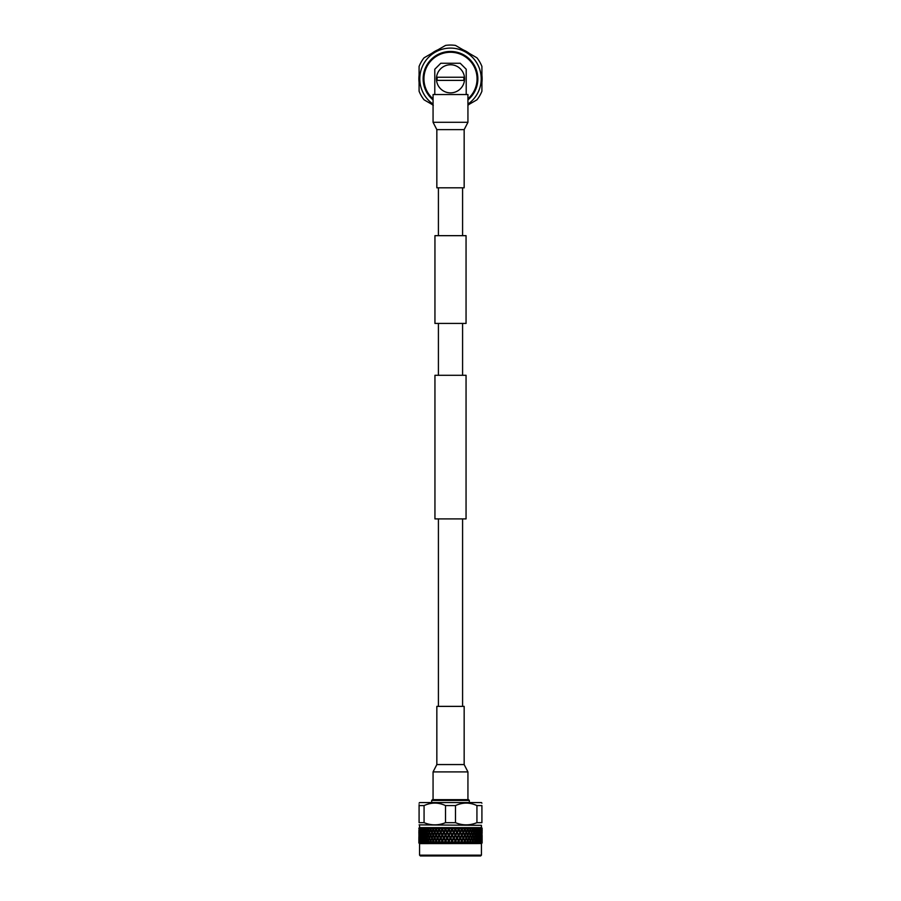 <?xml version="1.0" encoding="UTF-8"?>
<svg xmlns="http://www.w3.org/2000/svg" width="901" height="901" viewBox="0 0 901 901"><rect width="100%" height="100%" fill="white"/><g stroke="black" fill="none" stroke-linecap="round" stroke-linejoin="round"><path stroke-width="1.35" d="M462.585 235.668L462.585 187.813M438.415 235.668L438.415 187.813M434.946 323.425L466.054 323.425L466.054 235.668L434.946 235.668L434.946 323.425M466.054 518.897L434.946 518.897L434.946 375.289L466.054 375.289L466.054 518.897M462.585 706.373L462.585 518.897M438.415 706.373L438.415 518.897M462.585 375.289L462.585 323.425M438.415 375.289L438.415 323.425M467.934 799.649L467.934 771.898L433.066 771.898L433.066 799.649M464.161 764.566L464.161 706.373L436.839 706.373L436.839 764.566L464.161 764.566L467.934 771.898M467.934 94.537L433.066 94.537L433.066 122.299L467.934 122.299L467.934 94.537M436.839 129.631L436.839 187.813L464.161 187.813L464.161 129.631L436.839 129.631L433.066 122.299M432.469 799.649L468.531 799.649L469.331 800.448L431.669 800.448L432.469 799.649M469.331 802.554L469.331 800.448M431.669 802.554L431.669 800.448M427.524 855.95L480.627 855.95L420.373 855.95L419.573 855.15L481.427 855.15L480.627 855.95M419.573 825.327L419.573 827.636L481.427 827.636L481.427 825.327L419.089 824.877M423.324 828.132L422.513 829.517L423.11 831.623L423.763 828.132M425.058 827.681L424.191 828.132L425.058 827.681L424.213 829.517L424.912 831.623L425.655 829.517L424.675 828.132M426.173 828.132L427.051 827.681L426.196 829.517L426.995 831.623L427.84 829.517L426.725 828.132M427.277 828.132L427.885 827.681L428.133 828.796L427.862 828.132M428.414 828.132L429.293 827.681L428.437 829.517L429.338 831.623L430.273 829.517L429.034 828.132M429.653 828.132L430.227 827.681L430.599 828.796L430.295 828.132M430.903 828.132L431.782 827.681M432.255 828.132L430.926 829.517L431.917 831.623L432.919 829.517L432.255 828.132L432.795 827.681L433.28 828.796L433.606 828.132L432.942 828.132M433.606 828.132L434.462 827.681L433.629 829.517L434.687 831.623L435.769 829.517L434.327 828.132M435.048 828.132L435.543 827.681L436.14 828.796L436.489 828.132L435.791 828.132M436.489 828.132L437.323 827.681L436.523 829.517L437.638 831.623L438.776 829.517L437.255 828.132M438.021 828.132L438.472 827.681L439.17 828.796L439.53 828.132L438.798 828.132M439.53 828.132L440.33 827.681L439.564 829.517L440.724 831.623L441.907 829.517L440.33 828.132M441.13 828.132L441.524 827.681L442.312 828.796L442.695 828.132L441.94 828.132M442.695 828.132L443.438 827.681L442.718 829.517L443.923 831.623L445.139 829.517L443.517 828.132M444.339 828.132L445.556 828.796L445.939 828.132L445.162 828.132M445.939 828.132L446.637 827.681L445.972 829.517L447.189 831.623L448.428 829.517L446.772 828.132M447.617 828.132L448.844 828.796L449.239 828.132L448.45 828.132M449.239 828.132L450.083 828.132L449.261 829.517L450.5 831.623L451.739 829.517L450.083 828.132M450.917 828.132L452.156 828.796L452.55 828.132L451.761 828.132M452.55 828.132L453.383 828.132L452.572 829.517L453.811 831.623L455.028 829.517L453.383 828.132M454.228 828.132L455.444 828.796L455.838 828.132L455.061 828.132M455.838 828.132L456.661 828.132L455.861 829.517L457.077 831.623L458.282 829.517L456.661 828.132M457.483 828.132L458.688 828.796L459.06 828.132L458.305 828.132M459.06 828.132L459.87 828.132L459.093 829.517L460.276 831.623L461.436 829.517L459.87 828.132M460.67 828.132L461.83 828.796L462.202 828.132L461.47 828.132M462.202 828.132L462.979 828.132L462.224 829.517L463.362 831.623L464.477 829.517L462.979 828.132M463.745 828.132L464.86 828.796L465.209 828.132L464.511 828.132M465.209 828.132L465.952 828.132L465.231 829.517L466.313 831.623L467.371 829.517L465.952 828.132M466.673 828.132L467.72 828.796L468.058 828.132L467.394 828.132M468.058 828.132L468.745 828.132L468.081 829.517L469.083 831.623L470.074 829.517L468.745 828.132M469.444 828.154L470.401 828.796L470.097 828.132M470.705 828.132L471.347 828.132L470.727 829.517L471.662 831.623L472.563 829.517L471.347 828.132M471.966 828.132L472.867 828.796L472.586 828.132M473.138 828.132L473.723 828.132L473.16 829.517L474.005 831.623L474.804 829.517L473.723 828.132M474.275 828.132L475.075 828.796L475.323 828.132L473.949 827.681M475.323 828.132L476.088 831.623L476.787 829.517L475.841 828.132M476.325 828.132L477.023 828.796L476.809 828.132M477.237 828.132L477.89 831.623L478.487 829.517L477.676 828.132M478.093 828.132L478.679 828.796L478.499 828.132M478.859 828.132L479.388 831.623L479.873 829.517L479.219 828.132M479.557 828.132L480.019 828.796L479.884 828.132M480.706 828.132L480.582 831.623L480.931 829.517L480.165 827.681L480.943 828.132M481.145 828.132L481.438 831.623L481.348 828.132M481.517 828.132L480.943 827.681M481.798 828.132L481.956 831.623L481.9 828.132M481.99 828.132L482.08 828.796L482.058 828.132M482.103 828.132L481.494 827.681L482.125 828.132L481.494 832.242L482.125 833.053L481.494 837.874L482.125 842.908L481.494 843.516M481.506 843.527L419.573 843.595L419.573 855.15M477.89 842.908L478.487 840.802L477.89 838.696L477.35 843.516L478.262 843.021L477.35 843.539L419.506 843.539L418.886 843.021L419.551 840.701L418.92 835.869L418.92 840.081M478.814 843.539L479.692 843.021L478.262 843.021L478.116 840.701L479.219 837.975L478.679 835.869L478.093 837.975L478.679 840.081M479.974 843.539L479.433 840.701L480.447 837.975L480.019 835.869L480.019 840.081M482.024 843.021L482.08 841.523L482.114 843.021L479.985 843.516L480.931 840.802L480.582 838.696L480.582 842.908M435.07 838.009L436.14 840.081L437.255 837.975L436.14 835.869L435.003 837.874L438.776 829.517M481.911 803.185L481.427 802.554L419.573 802.554L419.089 803.185M424.067 805.584L419.089 805.584C419.089 802.273 419.089 802.273 419.089 805.584L419.089 822.669L424.067 822.669C431.207 825.575 438.359 825.575 445.522 822.669L455.478 822.669C462.618 825.575 469.77 825.575 476.933 822.669L481.911 822.669C481.911 825.575 481.911 825.575 481.911 822.669L481.911 805.584L476.933 805.584C469.838 802.273 462.686 802.273 455.478 805.584L445.522 805.584C438.415 802.273 431.264 802.273 424.067 805.584L424.067 822.669C431.23 825.575 438.382 825.575 445.522 822.669L445.522 805.584M481.911 805.584C481.911 802.273 481.911 802.273 481.911 805.584C481.911 802.273 481.911 802.273 481.911 805.584M419.089 822.669C419.089 825.575 419.089 825.575 419.089 822.669C419.089 825.575 419.089 825.575 419.089 822.669M476.933 805.584L476.933 822.669C469.793 825.575 462.641 825.575 455.478 822.669L455.478 805.584M434.958 803.073L435.949 803.106M419.089 804.661L419.089 805.584M482.125 832.344L482.114 833.042M482.114 837.266L482.114 838.685M482.103 835.159L482.125 837.266M481.956 831.623L481.325 832.242L481.956 837.266L481.956 833.053M482.08 830.238L481.449 829.416L482.08 828.796M482.08 834.439L481.449 835.058L482.08 840.081L482.08 835.869M481.731 834.439L481.731 830.238L481.111 835.058L481.731 840.081L481.731 835.869M481.438 831.623L480.819 832.242L481.438 837.266L481.438 833.053M481.731 830.238L481.111 829.416L481.731 828.796M481.956 837.266L481.325 837.874L481.956 842.908L481.956 838.696M482.08 840.081L481.449 840.701L482.08 841.523M481.044 834.439L481.044 830.238L480.436 835.058L481.044 840.081L481.044 835.869M480.582 831.623L479.985 832.242L480.582 837.266L480.582 833.053M481.044 830.238L480.436 829.416L481.044 828.796M481.438 837.266L480.819 837.874L481.438 842.908L481.438 838.696M481.731 840.081L481.111 840.701L481.584 843.021M481.956 842.908L481.325 843.516M481.866 843.021L481.731 841.523M480.019 834.439L480.019 830.238L479.433 835.058L480.019 835.869M479.388 831.623L478.814 832.242L479.388 837.266L479.388 833.053M480.019 830.238L479.433 829.416L480.019 828.796M480.582 837.266L479.985 837.874L480.582 838.696M481.044 840.081L480.807 843.021M481.438 842.908L480.819 843.516M481.258 843.021L481.044 841.523M478.679 834.439L478.679 830.238L478.093 832.344L478.679 835.869M477.89 831.623L477.248 835.159L477.89 837.266L478.487 835.159L477.89 833.053M478.679 830.238L478.679 828.796M479.388 837.266L478.814 837.874L479.388 842.908L479.388 838.696M480.323 843.021L480.019 841.523M477.023 834.439L477.676 832.344L477.023 830.238L476.336 832.344L477.023 834.439L476.336 837.975L477.023 840.081L477.676 837.975L477.023 835.869M476.088 831.623L475.345 835.159L476.088 837.266L476.787 835.159L476.088 833.053M477.023 830.238L477.023 828.796M477.89 837.266L477.89 838.696M479.388 842.908L478.814 843.516M479.062 843.021L478.679 841.523M475.075 834.439L475.841 832.344L475.075 830.238L474.286 832.344L475.075 834.439L474.286 837.975L475.075 840.081L475.841 837.975L475.075 835.869M474.005 831.623L473.532 832.242L474.286 832.344M475.075 830.238L475.075 828.796M476.088 837.266L475.345 840.802L476.088 842.908L476.787 840.802L476.088 838.696M477.023 840.081L476.088 842.908M477.496 843.021L477.023 841.523M474.005 837.266L474.804 835.159L474.005 833.053L473.16 835.159L473.532 837.874L474.286 837.975M472.867 834.439L473.723 832.344L472.867 830.238L471.978 832.344L472.417 835.058L473.16 835.159M471.662 831.623L471.246 832.242L471.978 832.344M472.867 830.238L472.417 829.416L473.16 829.517M474.005 833.053L473.532 832.242M475.075 840.081L474.512 843.021M475.627 843.021L475.075 841.523M474.005 842.908L474.804 840.802L474.005 838.696L473.16 840.802L473.532 843.516M472.867 840.081L473.723 837.975L472.867 835.869L471.978 837.975L472.417 840.701L473.16 840.802M471.662 837.266L472.563 835.159L471.662 833.053L470.727 835.159L471.246 837.874L471.978 837.975M470.401 834.439L471.347 832.344L470.401 830.238L469.432 832.344L470.007 835.058L470.727 835.159M469.083 831.623L468.723 832.242L469.432 832.344M470.401 830.238L470.007 829.416L470.727 829.517M471.662 833.053L471.246 832.242M472.867 835.869L472.417 835.058M474.005 838.696L473.532 837.874M473.475 843.021L472.867 841.523L472.237 843.021M471.662 842.908L472.563 840.802L471.662 838.696L470.727 840.802L471.268 843.516M470.401 840.081L471.347 837.975L470.401 835.869L469.432 837.975L470.007 840.701L470.727 840.802M469.083 837.266L470.074 835.159L469.083 833.053L468.081 835.159L468.723 837.874L469.432 837.975M469.455 833.819L467.72 830.238L466.673 832.344L467.72 834.439L468.745 832.344M466.313 831.623L466.673 832.344M467.72 830.238L467.371 829.517M467.72 834.439L467.382 835.058L468.081 835.159M470.401 835.869L470.007 835.058M471.662 838.696L471.246 837.874M472.867 841.523L472.417 840.701M471.077 843.021L470.401 841.523L469.714 843.021M469.083 842.908L470.074 840.802L469.083 838.696L468.081 840.802L469.083 842.908L468.723 843.516L467.382 840.701L468.081 840.802M469.444 839.439L467.72 835.869L466.673 837.975L467.72 840.081L468.745 837.975M466.313 837.266L467.371 835.159L466.313 833.053L465.231 835.159L466.673 837.975M464.86 834.439L465.941 832.344L464.86 830.238L463.745 832.344L464.567 835.058L465.941 832.344M463.362 831.623L464.477 829.517M461.83 834.439L462.979 832.344L461.83 830.238L460.67 832.344L461.605 835.058L463.103 832.242L463.745 832.344M464.86 830.238L465.457 827.681M463.362 837.266L464.477 835.159L463.362 833.053L462.224 835.159L463.103 837.874L464.567 835.058L465.231 835.159M466.313 833.053L464.567 829.416L465.231 829.517M467.72 835.869L467.371 835.159M467.72 840.081L467.371 840.802L466.313 838.696L465.231 840.802L466.313 842.908L467.371 840.802M470.401 841.523L470.007 840.701M468.452 843.021L467.72 841.523L466.977 843.021M464.86 840.081L465.941 837.975L464.86 835.869L463.745 837.975L464.567 840.701L465.952 837.964M460.276 831.623L461.436 829.517M458.688 834.439L459.87 832.344L458.688 830.238L457.483 832.344L458.519 835.058L460.67 832.344M461.83 830.238L462.528 827.681M463.362 833.053L462.979 832.344M460.276 837.266L461.436 835.159L460.276 833.053L459.093 835.159L460.073 837.874L462.224 835.159M464.86 835.869L464.477 835.159M461.83 840.081L462.979 837.975L461.83 835.869L460.67 837.975L461.605 840.701L463.103 837.874L463.745 837.975M463.362 842.908L464.477 840.802L463.362 838.696L462.224 840.802L463.103 843.516L464.567 840.701L465.231 840.802M466.313 838.696L462.224 829.517M466.313 842.908L466.02 843.516M467.72 841.523L465.997 837.874M465.637 843.021L464.86 841.523L464.071 843.021M457.077 831.623L458.282 829.517M455.444 834.439L456.661 832.344L455.444 830.238L454.228 832.344L455.354 835.058L457.483 832.344M458.688 830.238L459.476 827.681M460.276 833.053L459.87 832.344M457.077 837.266L458.282 835.159L457.077 833.053L455.861 835.159L456.942 837.874L459.093 835.159M461.83 835.869L461.436 835.159M458.688 840.081L459.87 837.975L458.688 835.869L457.483 837.975L458.519 840.701L460.67 837.975M463.362 838.696L462.979 837.975M460.276 842.908L461.436 840.802L460.276 838.696L459.093 840.802L460.073 843.516L462.224 840.802M464.86 841.523L464.477 840.802M463.103 843.516L461.436 840.802M466.008 843.539L459.093 829.517M462.652 843.021L461.83 841.523L461.008 843.021M453.811 831.623L455.028 829.517M452.156 834.439L453.383 832.344L452.156 830.238L450.917 832.344L452.122 835.058L454.228 832.344M455.444 830.238L456.334 827.681M457.077 833.053L456.661 832.344M453.811 837.266L455.028 835.159L453.811 833.053L452.572 835.159L453.744 837.874L455.861 835.159M458.688 835.869L458.282 835.159M455.444 840.081L456.661 837.975L455.444 835.869L454.228 837.975L455.354 840.701L457.483 837.975M460.276 838.696L459.87 837.975M457.077 842.908L458.282 840.802L457.077 838.696L455.861 840.802L456.942 843.516L459.093 840.802M460.073 843.516L458.282 840.802M461.83 841.523L455.861 829.517M459.533 843.021L458.688 841.523L457.832 843.021M450.5 831.623L451.739 829.517M448.844 834.439L450.083 832.344L448.844 830.238L447.617 832.344L448.878 835.058L450.917 832.344M452.156 830.238L453.113 827.681M453.811 833.053L453.383 832.344M450.5 837.266L451.739 835.159L450.5 833.053L449.261 835.159L450.5 837.874L452.572 835.159M455.444 835.869L455.028 835.159M452.156 840.081L453.383 837.975L452.156 835.869L450.917 837.975L452.122 840.701L454.228 837.975M457.077 838.696L456.661 837.975M453.811 842.908L455.028 840.802L453.811 838.696L452.572 840.802L453.744 843.516L455.861 840.802M458.688 841.523L452.572 829.517M456.311 843.021L455.444 841.523L454.577 843.021M447.189 831.623L448.428 829.517M445.556 834.439L446.772 832.344L445.556 830.238L444.339 832.344L445.646 835.058L447.617 832.344M448.844 830.238L449.869 827.681M450.5 833.053L450.083 832.344M447.189 837.266L448.428 835.159L447.189 833.053L445.972 835.159L447.256 837.874L449.261 835.159M452.156 835.869L451.739 835.159M448.844 840.081L450.083 837.975L448.844 835.869L447.617 837.975L448.878 840.701L450.917 837.975M453.811 838.696L453.383 837.975M450.5 842.908L451.739 840.802L450.5 838.696L449.261 840.802L450.5 843.516L452.572 840.802M455.444 841.523L455.028 840.802M456.953 843.539L449.261 829.517M453.034 843.021L452.156 841.523L451.277 843.021M443.923 831.623L445.139 829.517M442.312 834.439L443.517 832.344L442.312 830.238L441.13 832.344L442.481 835.058L444.339 832.344M445.556 830.238L446.637 827.681M447.189 833.053L446.772 832.344M443.923 837.266L445.139 835.159L443.923 833.053L442.718 835.159L444.058 837.874L445.972 835.159M448.844 835.869L448.428 835.159M445.556 840.081L446.772 837.975L445.556 835.869L444.339 837.975L445.646 840.701L447.617 837.975M450.5 838.696L450.083 837.975M447.189 842.908L448.428 840.802L447.189 838.696L445.972 840.802L447.256 843.516L449.261 840.802M452.156 841.523L451.739 840.802M450.5 843.516L448.428 840.802M453.755 843.539L445.972 829.517M449.723 843.021L448.844 841.523L447.966 843.021M440.724 831.623L441.907 829.517M439.17 834.439L440.33 832.344L439.17 830.238L438.021 832.344L439.395 835.058L441.13 832.344M442.312 830.238L443.438 827.681M443.923 833.053L443.517 832.344M440.724 837.266L441.907 835.159L440.724 833.053L439.564 835.159L440.927 837.874L442.718 835.159M445.556 835.869L445.139 835.159M442.312 840.081L443.517 837.975L442.312 835.869L441.13 837.975L442.481 840.701L444.339 837.975M447.189 838.696L446.772 837.975M443.923 842.908L445.139 840.802L443.923 838.696L442.718 840.802L444.058 843.516L445.972 840.802M448.844 841.523L442.718 829.517M446.423 843.021L445.556 841.523L444.689 843.021M437.638 831.623L438.021 832.344M439.17 830.238L440.33 827.681M440.724 833.053L440.927 832.242L440.33 832.344M437.638 837.266L438.776 835.159L437.638 833.053L436.523 835.159L437.897 837.874L439.564 835.159M442.312 835.869L441.907 835.159M439.17 840.081L440.33 837.975L439.17 835.869L438.021 837.975L439.395 840.701L441.13 837.975M443.923 838.696L443.517 837.975M440.724 842.908L441.907 840.802L440.724 838.696L439.564 840.802L440.927 843.516L442.718 840.802M445.556 841.523L445.139 840.802M447.268 843.539L439.564 829.517M443.168 843.021L442.312 841.523L441.467 843.021M434.687 831.623L436.14 834.439L437.255 832.344L436.14 830.238L435.059 832.344L436.523 835.159M433.28 834.439L434.327 832.344L433.28 830.238L432.255 832.344L433.618 835.058L436.433 829.416L435.769 829.517M436.14 830.238L437.323 827.681M437.638 833.053L437.897 832.242L437.255 832.344M439.17 835.869L439.395 835.058L438.776 835.159M436.14 840.081L436.433 840.701L438.021 837.975M440.724 838.696L440.927 837.874L440.33 837.975M437.638 842.908L438.776 840.802L437.638 838.696L436.523 840.802L437.897 843.516L439.564 840.802M442.312 841.523L441.907 840.802M440.927 843.516L438.776 840.802M444.069 843.539L436.523 829.517M439.992 843.021L439.17 841.523L438.348 843.021M434.687 837.266L435.769 835.159L434.687 833.053L433.629 835.159L435.003 837.874L434.327 837.975L433.28 835.869L432.255 837.975L433.28 840.081L434.327 837.975M431.917 831.623L432.277 832.242L433.618 829.416L432.919 829.517M431.545 833.819L432.255 832.344M433.28 830.238L434.462 827.681M434.687 833.053L435.003 832.242L434.327 832.344M431.917 837.266L432.919 835.159L431.917 833.053L430.926 835.159L432.277 837.874L433.629 835.159M436.14 835.869L436.433 835.058L435.769 835.159M437.638 838.696L437.897 837.874L437.255 837.975M434.687 842.908L435.769 840.802L434.687 838.696L433.629 840.802L435.003 843.516L436.523 840.802M437.897 843.516L436.433 840.701L435.769 840.802M439.17 841.523L435.003 832.242M436.929 843.021L436.14 841.523L435.363 843.021M431.568 832.344L430.599 830.238L429.653 832.344L430.599 834.439L432.277 832.242L431.635 833.628M429.338 831.623L429.754 832.242L429.022 832.344L428.133 830.238L427.277 832.344L428.133 834.439L429.022 832.344M430.599 830.238L430.993 829.416L430.273 829.517M430.599 834.439L430.993 835.058L430.273 835.159L429.338 833.053L428.437 835.159L429.338 837.266L430.273 835.159M433.28 835.869L433.618 835.058L432.919 835.159M431.556 839.439L432.255 837.975M433.28 840.081L433.618 840.701L434.687 838.696M431.917 842.908L432.919 840.802L431.917 838.696L430.926 840.802L432.277 843.516L433.629 840.802M436.14 841.523L435.003 837.874M434.023 843.021L433.28 841.523L432.548 843.021M431.568 837.975L430.599 835.869L429.653 837.975L430.599 840.081L432.277 837.874L431.658 839.236M426.995 831.623L427.468 832.242L426.714 832.344L425.925 830.238L425.159 832.344L425.925 834.439L426.714 832.344M428.133 830.238L428.583 829.416L427.84 829.517M428.133 834.439L428.583 835.058L427.84 835.159L426.995 833.053L426.196 835.159L426.995 837.266L427.84 835.159M429.338 833.053L429.754 832.242M429.338 837.266L429.754 837.874L429.022 837.975L428.133 835.869L427.277 837.975L428.133 840.081L429.022 837.975M430.599 835.869L430.993 835.058M430.599 840.081L430.993 840.701L430.273 840.802L429.338 838.696L428.437 840.802L429.338 842.908L430.273 840.802M433.28 841.523L433.618 840.701L432.919 840.802M431.286 843.021L430.599 841.523L429.923 843.021M425.925 834.439L426.41 835.058L425.159 837.975L425.925 840.081L426.714 837.975L425.925 835.869M426.995 833.053L427.468 832.242M426.995 837.266L427.468 837.874L426.714 837.975M428.133 835.869L428.583 835.058M428.133 840.081L428.583 840.701L427.84 840.802L426.995 838.696L426.196 840.802L426.995 842.908L427.84 840.802M429.338 838.696L429.754 837.874M429.338 842.908L429.732 843.516M430.599 841.523L430.993 840.701M424.912 831.623L425.418 832.242L424.213 835.159L424.912 837.266L425.655 835.159L424.912 833.053M425.925 830.238L425.925 828.796M423.977 834.439L424.664 832.344L423.977 830.238L423.324 832.344L424.506 835.058L423.324 837.975L423.977 840.081L424.664 837.975L423.977 835.869M428.763 843.021L428.133 841.523L427.524 843.021M424.912 837.266L425.418 837.874L424.213 840.802L424.912 842.908L425.655 840.802L424.912 838.696M425.925 840.081L426.41 840.701L425.373 843.021M426.995 838.696L427.468 837.874M426.995 842.908L427.468 843.516M428.133 841.523L428.583 840.701M423.11 831.623L423.65 832.242L422.513 835.159L423.11 837.266L423.752 835.159L423.11 833.053M423.977 830.238L423.977 828.796M422.321 834.439L422.907 832.344L422.321 830.238L421.781 832.344L422.884 835.058L421.781 837.975L422.321 840.081L422.907 837.975L422.321 835.869M421.612 831.623L421.781 828.132L421.127 829.517L422.186 832.242L421.127 835.159L421.612 837.266L421.612 833.053M426.488 843.021L425.925 841.523M423.977 840.081L424.506 840.701L423.504 843.021M424.912 842.908L423.977 841.523M422.321 830.238L422.321 828.796M423.11 837.266L423.65 837.874L422.513 840.802L423.11 842.908L423.752 840.802L423.11 838.696M420.981 834.439L420.981 830.238L420.553 832.344L421.567 835.058L420.553 837.975L420.981 840.081L420.981 835.869M420.418 831.623L420.553 828.132L420.069 829.517L421.015 832.242L420.069 835.159L420.418 837.266L420.418 833.053M423.11 842.908L422.321 841.523L421.938 843.021M420.981 830.238L421.567 829.416L420.981 828.796M421.612 837.266L422.186 837.874L421.127 840.802L421.612 842.908L421.612 838.696M422.321 840.081L422.321 841.523M419.956 834.439L419.956 830.238L419.652 832.344L420.564 835.058L419.956 840.081L419.956 835.869M419.562 831.623L419.652 828.132L420.181 832.242L419.562 837.266L419.562 833.053M419.956 830.238L420.564 829.416L419.956 828.796M420.418 837.266L421.015 837.874L420.069 840.802L420.418 842.908L420.418 838.696M420.981 840.081L421.567 840.701L420.677 843.021M421.612 842.908L422.186 843.516M421.308 843.021L420.981 841.523M419.269 834.439L419.269 830.238L419.889 835.058L419.269 840.081L419.269 835.869M419.044 831.623L419.1 828.132L419.675 832.242L419.044 837.266L419.044 833.053M419.269 830.238L419.889 829.416L419.269 828.796M419.562 837.266L420.181 837.874L419.562 842.908L419.562 838.696M419.956 840.081L420.564 840.701L419.742 843.021M420.418 842.908L421.015 843.516M420.193 843.021L419.956 841.523M418.92 834.439L418.92 830.238L419.551 835.058L418.92 835.869M418.875 831.206L419.506 827.681L418.875 828.132L419.506 832.242L418.897 835.159M418.92 830.238L419.551 829.416L418.92 828.796M419.044 837.266L419.675 837.874L419.044 842.908L419.044 838.696M419.269 840.081L419.889 840.701L419.134 843.021M419.562 842.908L420.181 843.516M419.415 843.021L419.269 841.523M418.886 833.042L418.875 832.344M418.875 837.266L419.506 837.874L418.875 842.908L418.875 838.696M419.044 842.908L419.675 843.516M418.976 843.021L418.92 841.523M418.886 838.685L418.886 837.266M418.875 842.908L419.506 843.516M420.057 827.681L419.483 828.132M419.506 827.681L418.897 828.132M428.133 828.796L428.583 829.416M430.599 828.796L430.993 829.416M433.28 828.796L433.629 829.517M436.14 828.796L435.543 827.681M439.17 828.796L438.472 827.681M442.312 828.796L441.524 827.681M445.556 828.796L444.666 827.681M448.844 828.796L447.887 827.681M452.156 828.796L451.131 827.681M455.444 828.796L454.363 827.681M458.688 828.796L457.562 827.681M461.83 828.796L461.605 829.416L460.67 827.681M464.86 828.796L464.567 829.416L463.677 827.681M467.72 828.796L467.382 829.416L468.081 829.517M470.401 828.796L470.007 829.416M472.867 828.796L472.417 829.416M469.342 839.236L465.997 832.242M469.365 833.628L466.538 827.681M463.891 78.815A13.391 13.391 0 0 0 463.801 77.249L437.199 77.249A13.391 13.391 0 0 0 437.199 80.38L463.801 80.38A13.391 13.391 0 0 0 463.891 78.815M436.444 78.815A14.056 14.056 0 0 1 450.5 64.759A14.056 14.056 0 0 1 464.556 78.815A14.056 14.056 0 0 1 450.5 92.871A14.056 14.056 0 0 1 436.444 78.815M467.934 98.851A26.557 26.557 0 0 0 450.5 52.258A26.557 26.557 0 0 0 433.066 98.851M433.066 99.898A27.357 27.357 0 0 1 450.5 51.458A27.357 27.357 0 0 1 467.934 99.898M469.376 104.189A31.625 31.625 0 0 1 468.745 104.651L468.081 105.113A31.625 31.625 0 0 1 467.934 105.203M482.058 80.899L481.99 81.709A31.625 31.625 0 0 1 481.911 82.487M482.103 77.587L482.125 78.398A31.625 31.625 0 0 1 482.125 79.232L482.103 80.054A31.625 31.625 0 0 1 482.058 80.865M481.911 75.155A31.625 31.625 0 0 1 481.99 75.932L482.058 76.743A31.625 31.625 0 0 1 482.103 77.554M468.081 52.528L468.745 52.99A31.625 31.625 0 0 1 469.376 53.452M465.231 50.828L465.941 51.222A31.625 31.625 0 0 1 466.673 51.639L467.371 52.067A31.625 31.625 0 0 1 468.058 52.506M464.511 50.467A31.625 31.625 0 0 1 465.209 50.816M463.035 49.78A31.625 31.625 0 0 1 463.745 50.096L463.362 49.927M433.066 104.099A30.713 30.713 0 0 1 450.5 48.102A30.713 30.713 0 0 1 467.934 104.099M433.066 105.023L424.067 99.82A33.765 33.765 0 0 1 419.089 91.215L419.089 66.426A33.765 33.765 0 0 1 424.067 57.81L445.522 45.422A33.765 33.765 0 0 1 455.478 45.422L476.933 57.81A33.765 33.765 0 0 1 481.911 66.426L481.911 91.215A33.765 33.765 0 0 1 476.933 99.82L467.934 105.023M434.789 94.537L466.211 94.537L466.211 69.242L460.22 63.261L440.78 63.261L434.789 69.242L434.789 94.537M466.313 51.425L467.371 52.067L466.313 51.425M464.86 50.636L465.637 51.053L464.86 50.636M467.72 52.292L468.452 52.787L467.72 52.292M481.956 75.515L482.058 76.743M482.125 78.815L482.103 80.054M482.08 77.159L482.114 78.038L482.08 77.159M482.08 80.471L482.024 81.349M469.083 104.403L468.081 105.113L469.083 104.403M433.066 105.203A31.625 31.625 0 0 1 432.942 105.124L432.255 104.651A31.625 31.625 0 0 1 431.624 104.189M433.28 105.338L432.548 104.854L433.28 105.338M419.089 82.487A31.625 31.625 0 0 1 419.01 81.709L418.942 80.899M418.942 80.865A31.625 31.625 0 0 1 418.897 80.076L418.875 79.243A31.625 31.625 0 0 1 418.875 78.398L418.897 77.587M418.897 77.554A31.625 31.625 0 0 1 418.942 76.765L419.01 75.932A31.625 31.625 0 0 1 419.089 75.155M418.92 80.471L418.886 79.592L418.92 80.471M418.92 77.159L418.976 76.281L418.92 77.159M431.624 53.452A31.625 31.625 0 0 1 432.255 52.99L431.917 53.238M432.942 52.506A31.625 31.625 0 0 1 433.606 52.078L434.327 51.639A31.625 31.625 0 0 1 435.048 51.222L435.769 50.839M436.523 50.456L437.255 50.096A31.625 31.625 0 0 1 437.965 49.78M433.28 52.292L434.023 51.83L433.28 52.292M436.14 50.636L436.929 50.253L436.14 50.636M435.791 50.816A31.625 31.625 0 0 1 436.489 50.467M437.199 77.249L463.801 77.249M436.839 764.566L433.066 771.898M464.161 129.631L467.934 122.299M481.427 827.636L482.125 828.132L482.125 831.623M481.427 843.595L481.427 855.15M482.125 838.696L482.125 842.908M419.573 827.636L418.875 828.132"/></g></svg>
